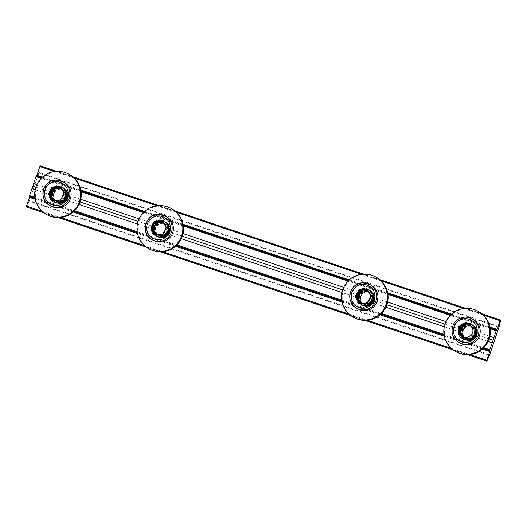 <?xml version="1.0" encoding="UTF-8"?>
<svg xmlns="http://www.w3.org/2000/svg" width="527" height="527" viewBox="0 0 527 527"><rect width="100%" height="100%" fill="white"/><g stroke="black" fill="none" stroke-linecap="round" stroke-linejoin="round"><path stroke-width="0.4" stroke-dasharray="2.63 1.98" d="M182.322 236.215L167.118 231.122L165.59 233.441A6.772 6.739 118 0 1 153.871 229.515L154.332 226.841L138.127 221.412M168.357 231.781A6.772 6.739 118 0 1 158.785 235.622A6.772 6.739 118 0 1 155.57 227.499A6.772 6.739 118 0 1 165.142 223.659A6.772 6.739 118 0 1 168.357 231.781M80.051 201.966L64.847 196.874L63.319 199.193A6.772 6.739 118 0 1 51.606 195.267L52.068 192.592L35.862 187.164M66.086 197.533A6.772 6.739 118 0 1 56.514 201.367A6.772 6.739 118 0 1 53.299 193.251A6.772 6.739 118 0 1 62.871 189.41A6.772 6.739 118 0 1 66.086 197.533M489.128 338.96L473.925 333.868L472.396 336.186A6.772 6.739 118 0 1 460.684 332.267L461.145 329.592L444.94 324.164M475.163 334.526A6.772 6.739 118 0 1 465.591 338.367A6.772 6.739 118 0 1 462.377 330.245A6.772 6.739 118 0 1 471.948 326.411A6.772 6.739 118 0 1 475.163 334.526M386.858 304.711L371.654 299.619L370.125 301.938A6.772 6.739 118 0 1 358.413 298.018L358.874 295.337L342.669 289.916M372.892 300.278A6.772 6.739 118 0 1 363.327 304.119A6.772 6.739 118 0 1 360.112 295.996A6.772 6.739 118 0 1 369.677 292.162A6.772 6.739 118 0 1 372.892 300.278M358.413 298.018L341.977 292.511M181.314 238.705L165.59 233.441M154.332 226.841L155.603 224.383L139.141 218.87M80.769 199.325L65.045 194.061L64.847 196.874M52.068 192.592L53.332 190.135L36.87 184.621M153.871 229.515L137.442 224.015M79.043 204.456L63.319 199.193M488.121 341.456L472.396 336.186M461.145 329.592L462.41 327.129L445.947 321.622M387.576 302.07L371.858 296.806L371.654 299.619M358.874 295.337L360.139 292.88L343.676 287.367M183.04 233.573L167.316 228.31L167.118 231.122M460.684 332.267L444.248 326.76M385.85 307.208L370.125 301.938M486.955 360.962L26.745 206.841L29.281 201.162L489.491 355.284M489.695 354.75L29.486 200.629L38.767 173.034L498.983 327.155M499.148 326.595L38.932 172.474L40.408 166.229L500.624 320.35M500.65 320.1L40.171 165.834M36.62 175.985L496.79 330.152L36.284 175.873M155.603 224.383A6.772 6.739 118 0 1 167.316 228.31M360.139 292.88A6.772 6.739 118 0 1 371.858 296.806M462.41 327.129A6.772 6.739 118 0 1 474.122 331.055L473.925 333.868M489.846 336.318L474.122 331.055M53.332 190.135A6.772 6.739 118 0 1 65.045 194.061M51.606 195.267L35.171 189.766M38.932 172.474L38.767 173.034M29.486 200.629L29.281 201.162M461.929 338.518A8.669 8.63 118 0 1 459.307 326.878A8.669 8.63 118 0 1 471.507 324.072A8.669 8.63 118 0 1 474.129 335.712A8.669 8.63 118 0 1 461.929 338.518M462.614 338.881A8.669 8.63 118 0 1 459.992 327.241A8.669 8.63 118 0 1 472.192 324.441A8.669 8.63 118 0 1 474.814 336.074A8.669 8.63 118 0 1 462.614 338.881M456.599 351.99A23.023 22.918 118 0 1 447.719 319.929A23.023 22.918 118 0 1 478.206 311.332M372.925 298.677A8.669 8.63 118 0 1 360.382 304.698A8.669 8.63 118 0 1 355.975 295.416A8.669 8.63 118 0 1 368.518 289.395A8.669 8.63 118 0 1 372.925 298.677M373.61 299.046A8.669 8.63 118 0 1 361.067 305.067A8.669 8.63 118 0 1 356.66 295.779A8.669 8.63 118 0 1 369.203 289.758A8.669 8.63 118 0 1 373.61 299.046M354.328 317.741A23.023 22.918 118 0 1 342.622 293.071A23.023 22.918 118 0 1 375.935 277.083M155.617 236.076A8.669 8.63 118 0 1 152.356 224.383A8.669 8.63 118 0 1 164.207 221.024A8.669 8.63 118 0 1 167.467 232.717A8.669 8.63 118 0 1 155.617 236.076M156.295 236.439A8.669 8.63 118 0 1 153.041 224.746A8.669 8.63 118 0 1 164.892 221.386A8.669 8.63 118 0 1 168.153 233.079A8.669 8.63 118 0 1 156.295 236.439M149.787 249.238A23.023 22.918 118 0 1 140.525 217.849A23.023 22.918 118 0 1 171.4 208.587M53.346 201.828A8.669 8.63 118 0 1 50.085 190.135A8.669 8.63 118 0 1 61.936 186.775A8.669 8.63 118 0 1 65.196 198.462A8.669 8.63 118 0 1 53.346 201.828M54.031 202.19A8.669 8.63 118 0 1 50.77 190.497A8.669 8.63 118 0 1 62.621 187.138A8.669 8.63 118 0 1 65.882 198.831A8.669 8.63 118 0 1 54.031 202.19M47.522 214.99A23.023 22.918 118 0 1 38.254 183.6A23.023 22.918 118 0 1 69.129 174.338M465.453 325.574A8.122 8.089 -62 0 0 465.519 339.856A8.122 8.089 -62 0 0 477.422 332.616A8.122 8.089 -62 0 0 465.453 325.574M462.205 336.588A8.122 8.089 -62 0 0 473.193 339.79A8.122 8.089 -62 0 0 473.127 325.502A8.122 8.089 -62 0 0 462.205 336.588M466.296 326.951A6.62 6.594 -62 0 0 463.661 335.943A6.62 6.594 -62 0 0 472.614 338.551A6.62 6.594 -62 0 0 475.249 329.566A6.62 6.594 -62 0 0 466.296 326.951M475.025 329.441A6.62 6.594 -62 0 0 466.072 326.832A6.62 6.594 -62 0 0 463.431 335.818A6.62 6.594 -62 0 0 472.383 338.426A6.62 6.594 -62 0 0 475.025 329.441M465.262 325.469A8.122 8.089 -62 0 0 465.328 339.757A8.122 8.089 -62 0 0 476.25 328.67A8.122 8.089 -62 0 0 465.262 325.469M461.981 336.47A8.122 8.089 -62 0 0 472.963 339.671A8.122 8.089 -62 0 0 472.903 325.383A8.122 8.089 -62 0 0 461.981 336.47M474.794 329.322A6.62 6.594 -62 0 0 465.842 326.714A6.62 6.594 -62 0 0 463.207 335.699A6.62 6.594 -62 0 0 472.159 338.308A6.62 6.594 -62 0 0 474.794 329.322M465.038 325.35A8.122 8.089 -62 0 0 465.097 339.638A8.122 8.089 -62 0 0 476.019 328.552A8.122 8.089 -62 0 0 465.038 325.35M461.751 336.345A8.122 8.089 -62 0 0 472.732 339.546A8.122 8.089 -62 0 0 472.673 325.258A8.122 8.089 -62 0 0 461.751 336.345M474.563 329.197A6.62 6.594 -62 0 0 465.611 326.588A6.62 6.594 -62 0 0 462.976 335.574A6.62 6.594 -62 0 0 471.928 338.182A6.62 6.594 -62 0 0 474.563 329.197M464.807 325.231A8.122 8.089 -62 0 0 464.867 339.513A8.122 8.089 -62 0 0 475.789 328.433A8.122 8.089 -62 0 0 464.807 325.231M461.52 336.226A8.122 8.089 -62 0 0 472.508 339.428A8.122 8.089 -62 0 0 472.442 325.139A8.122 8.089 -62 0 0 461.52 336.226M474.34 329.079A6.62 6.594 -62 0 0 465.387 326.47A6.62 6.594 -62 0 0 462.746 335.455A6.62 6.594 -62 0 0 471.705 338.064A6.62 6.594 -62 0 0 474.34 329.079M464.583 325.106A8.122 8.089 -62 0 0 464.643 339.395A8.122 8.089 -62 0 0 475.565 328.308A8.122 8.089 -62 0 0 464.583 325.106M461.296 336.101A8.122 8.089 -62 0 0 472.278 339.302A8.122 8.089 -62 0 0 472.218 325.021A8.122 8.089 -62 0 0 461.296 336.101M474.109 328.96A6.62 6.594 -62 0 0 465.157 326.345A6.62 6.594 -62 0 0 462.522 335.337A6.62 6.594 -62 0 0 471.474 337.945A6.62 6.594 -62 0 0 474.109 328.96M464.353 324.988A8.122 8.089 -62 0 0 464.412 339.276A8.122 8.089 -62 0 0 475.334 328.189A8.122 8.089 -62 0 0 464.353 324.988M461.066 335.982A8.122 8.089 -62 0 0 472.047 339.184A8.122 8.089 -62 0 0 471.988 324.895A8.122 8.089 -62 0 0 461.066 335.982M473.885 328.835A6.62 6.594 -62 0 0 464.926 326.226A6.62 6.594 -62 0 0 462.291 335.212A6.62 6.594 -62 0 0 471.243 337.82A6.62 6.594 -62 0 0 473.885 328.835M464.122 324.863A8.122 8.089 -62 0 0 464.188 339.151A8.122 8.089 -62 0 0 475.11 328.064A8.122 8.089 -62 0 0 464.122 324.863M460.842 335.864A8.122 8.089 -62 0 0 471.823 339.065A8.122 8.089 -62 0 0 471.764 324.777A8.122 8.089 -62 0 0 460.842 335.864M473.654 328.716A6.62 6.594 -62 0 0 464.702 326.108A6.62 6.594 -62 0 0 462.067 335.093A6.62 6.594 -62 0 0 471.019 337.702A6.62 6.594 -62 0 0 473.654 328.716M463.898 324.744A8.122 8.089 -62 0 0 463.958 339.032A8.122 8.089 -62 0 0 474.88 327.946A8.122 8.089 -62 0 0 463.898 324.744M460.611 335.739A8.122 8.089 -62 0 0 471.593 338.94A8.122 8.089 -62 0 0 471.533 324.652A8.122 8.089 -62 0 0 460.611 335.739M473.424 328.591A6.62 6.594 -62 0 0 464.471 325.982A6.62 6.594 -62 0 0 461.836 334.968A6.62 6.594 -62 0 0 470.789 337.576A6.62 6.594 -62 0 0 473.424 328.591M463.668 324.625A8.122 8.089 -62 0 0 463.727 338.907A8.122 8.089 -62 0 0 474.649 327.82A8.122 8.089 -62 0 0 463.668 324.625M460.381 335.62A8.122 8.089 -62 0 0 471.369 338.821A8.122 8.089 -62 0 0 471.303 324.533A8.122 8.089 -62 0 0 460.381 335.62M473.2 328.473A6.62 6.594 -62 0 0 464.247 325.864A6.62 6.594 -62 0 0 461.606 334.849A6.62 6.594 -62 0 0 470.558 337.458A6.62 6.594 -62 0 0 473.2 328.473M463.437 324.5A8.122 8.089 -62 0 0 463.503 338.789A8.122 8.089 -62 0 0 474.425 327.702A8.122 8.089 -62 0 0 463.437 324.5M470.203 325.567A6.798 6.765 -62 0 0 468.878 324.757M472.04 334.052A6.798 6.765 -62 0 0 472.185 328.071M465.203 338.387L465.842 338.775L469.274 336.885A6.798 6.765 -62 0 0 471.507 334.915M473.075 319.342A13.544 13.478 -62 0 0 453.227 331.404A13.544 13.478 -62 0 0 460.361 343.255M465.539 322.728L466.178 323.117M466.224 323.091L472.218 326.793M472.903 327.155L472.712 334.994L472.027 334.632M466.428 337.708A6.798 6.765 -62 0 0 469.274 336.885L472.712 334.994M465.842 338.775L465.157 338.406M366.904 290.318A8.122 8.089 -62 0 0 363.248 305.607A8.122 8.089 -62 0 0 374.934 300.298A8.122 8.089 -62 0 0 366.891 290.311A8.122 8.089 -62 0 0 363.235 305.601A8.122 8.089 -62 0 0 375.138 298.242A8.122 8.089 -62 0 0 366.904 290.318M367.062 291.886A6.62 6.594 -62 0 0 360.587 298.657A6.62 6.594 -62 0 0 367.312 305.12A6.62 6.594 -62 0 0 373.788 298.348A6.62 6.594 -62 0 0 367.062 291.886M373.557 298.229A6.62 6.594 -62 0 0 366.832 291.767A6.62 6.594 -62 0 0 360.363 298.532A6.62 6.594 -62 0 0 367.088 304.995A6.62 6.594 -62 0 0 373.557 298.229M366.713 290.219A8.122 8.089 -62 0 0 363.057 305.508A8.122 8.089 -62 0 0 374.967 298.15A8.122 8.089 -62 0 0 366.713 290.219M358.722 298.493A8.122 8.089 -62 0 0 366.976 306.424A8.122 8.089 -62 0 0 370.633 291.135A8.122 8.089 -62 0 0 358.722 298.493M373.327 298.111A6.62 6.594 -62 0 0 366.601 291.648A6.62 6.594 -62 0 0 360.132 298.414A6.62 6.594 -62 0 0 366.858 304.876A6.62 6.594 -62 0 0 373.327 298.111M366.489 290.1A8.122 8.089 -62 0 0 362.826 305.39A8.122 8.089 -62 0 0 374.737 298.025A8.122 8.089 -62 0 0 366.489 290.1M358.498 298.374A8.122 8.089 -62 0 0 366.746 306.299A8.122 8.089 -62 0 0 370.402 291.009A8.122 8.089 -62 0 0 358.498 298.374M373.103 297.986A6.62 6.594 -62 0 0 366.377 291.523A6.62 6.594 -62 0 0 359.901 298.289A6.62 6.594 -62 0 0 366.627 304.751A6.62 6.594 -62 0 0 373.103 297.986M366.258 289.975A8.122 8.089 -62 0 0 362.602 305.265A8.122 8.089 -62 0 0 374.506 297.907A8.122 8.089 -62 0 0 366.258 289.975M358.268 298.249A8.122 8.089 -62 0 0 366.515 306.18A8.122 8.089 -62 0 0 370.178 290.891A8.122 8.089 -62 0 0 358.268 298.249M372.872 297.867A6.62 6.594 -62 0 0 366.146 291.405A6.62 6.594 -62 0 0 359.677 298.17A6.62 6.594 -62 0 0 366.403 304.632A6.62 6.594 -62 0 0 372.872 297.867M366.028 289.857A8.122 8.089 -62 0 0 362.372 305.146A8.122 8.089 -62 0 0 374.282 297.781A8.122 8.089 -62 0 0 366.028 289.857M358.037 298.13A8.122 8.089 -62 0 0 366.291 306.055A8.122 8.089 -62 0 0 369.947 290.766A8.122 8.089 -62 0 0 358.037 298.13M372.642 297.742A6.62 6.594 -62 0 0 365.916 291.279A6.62 6.594 -62 0 0 359.447 298.051A6.62 6.594 -62 0 0 366.173 304.514A6.62 6.594 -62 0 0 372.642 297.742M365.804 289.731A8.122 8.089 -62 0 0 362.141 305.021A8.122 8.089 -62 0 0 374.051 297.663A8.122 8.089 -62 0 0 365.804 289.731M357.813 298.012A8.122 8.089 -62 0 0 366.061 305.937A8.122 8.089 -62 0 0 369.717 290.647A8.122 8.089 -62 0 0 357.813 298.012M372.418 297.623A6.62 6.594 -62 0 0 365.692 291.161A6.62 6.594 -62 0 0 359.216 297.926A6.62 6.594 -62 0 0 365.942 304.389A6.62 6.594 -62 0 0 372.418 297.623M365.573 289.613A8.122 8.089 -62 0 0 361.917 304.902A8.122 8.089 -62 0 0 373.821 297.544A8.122 8.089 -62 0 0 365.573 289.613M357.583 297.887A8.122 8.089 -62 0 0 365.837 305.818A8.122 8.089 -62 0 0 369.493 290.529A8.122 8.089 -62 0 0 357.583 297.887M372.187 297.505A6.62 6.594 -62 0 0 365.461 291.036A6.62 6.594 -62 0 0 358.992 297.808A6.62 6.594 -62 0 0 365.718 304.27A6.62 6.594 -62 0 0 372.187 297.505M365.343 289.494A8.122 8.089 -62 0 0 361.687 304.784A8.122 8.089 -62 0 0 373.597 297.419A8.122 8.089 -62 0 0 365.343 289.494M357.359 297.768A8.122 8.089 -62 0 0 365.606 305.693A8.122 8.089 -62 0 0 369.262 290.403A8.122 8.089 -62 0 0 357.359 297.768M371.957 297.38A6.62 6.594 -62 0 0 365.237 290.917A6.62 6.594 -62 0 0 358.762 297.683A6.62 6.594 -62 0 0 365.488 304.145A6.62 6.594 -62 0 0 371.957 297.38M365.119 289.369A8.122 8.089 -62 0 0 361.456 304.659A8.122 8.089 -62 0 0 373.366 297.3A8.122 8.089 -62 0 0 365.119 289.369M357.128 297.643A8.122 8.089 -62 0 0 365.376 305.574A8.122 8.089 -62 0 0 369.038 290.285A8.122 8.089 -62 0 0 357.128 297.643M371.733 297.261A6.62 6.594 -62 0 0 365.007 290.799A6.62 6.594 -62 0 0 358.538 297.564A6.62 6.594 -62 0 0 365.257 304.026A6.62 6.594 -62 0 0 371.733 297.261M364.888 289.251A8.122 8.089 -62 0 0 361.232 304.54A8.122 8.089 -62 0 0 373.142 297.175A8.122 8.089 -62 0 0 364.888 289.251M370.402 295.318A6.798 6.765 -62 0 0 368.044 291.405M367.497 302.34A6.798 6.765 -62 0 0 370.534 296.8M359.757 303.19L359.987 303.565L363.893 303.473A6.798 6.765 -62 0 0 366.12 303.045M370.804 285.087A13.544 13.478 -62 0 0 351.331 293.941A13.544 13.478 -62 0 0 358.09 309.006M366.858 289.442L367.543 289.804L367.088 289.817M367.543 289.804L371.588 296.503L370.903 296.141M371.588 296.503L367.806 303.381L367.121 303.018M361.654 303.144A6.798 6.765 -62 0 0 363.893 303.473L367.806 303.381M359.987 303.565L359.302 303.196M162.369 221.821A8.122 8.089 -62 0 0 158.706 237.11A8.122 8.089 -62 0 0 170.603 229.746A8.122 8.089 -62 0 0 162.356 221.814A8.122 8.089 -62 0 0 158.693 237.104A8.122 8.089 -62 0 0 170.392 231.801A8.122 8.089 -62 0 0 162.369 221.821M162.52 223.389A6.62 6.594 -62 0 0 156.051 230.154A6.62 6.594 -62 0 0 162.777 236.616A6.62 6.594 -62 0 0 169.246 229.851A6.62 6.594 -62 0 0 162.52 223.389M169.015 229.732A6.62 6.594 -62 0 0 162.296 223.27A6.62 6.594 -62 0 0 155.821 230.035A6.62 6.594 -62 0 0 162.547 236.498A6.62 6.594 -62 0 0 169.015 229.732M162.178 221.722A8.122 8.089 -62 0 0 158.515 237.012A8.122 8.089 -62 0 0 170.425 229.647A8.122 8.089 -62 0 0 162.178 221.722M154.187 229.996A8.122 8.089 -62 0 0 162.435 237.921A8.122 8.089 -62 0 0 166.091 222.631A8.122 8.089 -62 0 0 154.187 229.996M168.792 229.607A6.62 6.594 -62 0 0 162.066 223.145A6.62 6.594 -62 0 0 155.59 229.917A6.62 6.594 -62 0 0 162.316 236.379A6.62 6.594 -62 0 0 168.792 229.607M161.947 221.597A8.122 8.089 -62 0 0 158.291 236.886A8.122 8.089 -62 0 0 170.195 229.528A8.122 8.089 -62 0 0 161.947 221.597M153.956 229.871A8.122 8.089 -62 0 0 162.211 237.802A8.122 8.089 -62 0 0 165.867 222.513A8.122 8.089 -62 0 0 153.956 229.871M168.561 229.489A6.62 6.594 -62 0 0 161.835 223.026A6.62 6.594 -62 0 0 155.366 229.792A6.62 6.594 -62 0 0 162.092 236.254A6.62 6.594 -62 0 0 168.561 229.489M161.717 221.478A8.122 8.089 -62 0 0 158.06 236.768A8.122 8.089 -62 0 0 169.971 229.41A8.122 8.089 -62 0 0 161.717 221.478M153.732 229.752A8.122 8.089 -62 0 0 161.98 237.684A8.122 8.089 -62 0 0 165.636 222.394A8.122 8.089 -62 0 0 153.732 229.752M168.337 229.37A6.62 6.594 -62 0 0 161.611 222.901A6.62 6.594 -62 0 0 155.136 229.673A6.62 6.594 -62 0 0 161.861 236.136A6.62 6.594 -62 0 0 168.337 229.37M161.493 221.36A8.122 8.089 -62 0 0 157.836 236.649A8.122 8.089 -62 0 0 169.74 229.285A8.122 8.089 -62 0 0 161.493 221.36M153.502 229.634A8.122 8.089 -62 0 0 161.749 237.558A8.122 8.089 -62 0 0 165.412 222.269A8.122 8.089 -62 0 0 153.502 229.634M168.106 229.245A6.62 6.594 -62 0 0 161.381 222.783A6.62 6.594 -62 0 0 154.912 229.548A6.62 6.594 -62 0 0 161.631 236.01A6.62 6.594 -62 0 0 168.106 229.245M161.262 221.235A8.122 8.089 -62 0 0 157.606 236.524A8.122 8.089 -62 0 0 169.516 229.166A8.122 8.089 -62 0 0 161.262 221.235M153.271 229.508A8.122 8.089 -62 0 0 161.525 237.44A8.122 8.089 -62 0 0 165.182 222.15A8.122 8.089 -62 0 0 153.271 229.508M167.876 229.126A6.62 6.594 -62 0 0 161.15 222.664A6.62 6.594 -62 0 0 154.681 229.429A6.62 6.594 -62 0 0 161.407 235.892A6.62 6.594 -62 0 0 167.876 229.126M161.038 221.116A8.122 8.089 -62 0 0 157.375 236.406A8.122 8.089 -62 0 0 169.286 229.041A8.122 8.089 -62 0 0 161.038 221.116M153.047 229.39A8.122 8.089 -62 0 0 161.295 237.315A8.122 8.089 -62 0 0 164.951 222.025A8.122 8.089 -62 0 0 153.047 229.39M167.652 229.001A6.62 6.594 -62 0 0 160.926 222.539A6.62 6.594 -62 0 0 154.451 229.304A6.62 6.594 -62 0 0 161.176 235.773A6.62 6.594 -62 0 0 167.652 229.001M160.807 220.991A8.122 8.089 -62 0 0 157.151 236.28A8.122 8.089 -62 0 0 169.055 228.922A8.122 8.089 -62 0 0 160.807 220.991M152.817 229.265A8.122 8.089 -62 0 0 161.064 237.196A8.122 8.089 -62 0 0 164.727 221.907A8.122 8.089 -62 0 0 152.817 229.265M167.421 228.883A6.62 6.594 -62 0 0 160.695 222.42A6.62 6.594 -62 0 0 154.227 229.186A6.62 6.594 -62 0 0 160.952 235.648A6.62 6.594 -62 0 0 167.421 228.883M160.577 220.872A8.122 8.089 -62 0 0 156.921 236.162A8.122 8.089 -62 0 0 168.831 228.797A8.122 8.089 -62 0 0 160.577 220.872M152.586 229.146A8.122 8.089 -62 0 0 160.84 237.078A8.122 8.089 -62 0 0 164.496 221.788A8.122 8.089 -62 0 0 152.586 229.146M167.191 228.758A6.62 6.594 -62 0 0 160.465 222.295A6.62 6.594 -62 0 0 153.996 229.067A6.62 6.594 -62 0 0 160.722 235.529A6.62 6.594 -62 0 0 167.191 228.758M160.353 220.754A8.122 8.089 -62 0 0 156.69 236.043A8.122 8.089 -62 0 0 168.6 228.678A8.122 8.089 -62 0 0 160.353 220.754M165.867 226.821A6.798 6.765 -62 0 0 163.502 222.908M162.955 233.843A6.798 6.765 -62 0 0 165.998 228.303M155.221 234.693L155.445 235.062L159.358 234.976A6.798 6.765 -62 0 0 161.578 234.541M166.268 216.59A13.544 13.478 -62 0 0 146.789 225.444A13.544 13.478 -62 0 0 153.555 240.503M162.323 220.945L163.008 221.307L162.547 221.314M163.008 221.307L167.046 228.007L166.361 227.644M167.046 228.007L163.265 234.884L162.579 234.522M157.118 234.647A6.798 6.765 -62 0 0 159.358 234.976L163.265 234.884M155.445 235.062L154.76 234.699M59.61 187.599A8.122 8.089 -62 0 0 56.442 202.862A8.122 8.089 -62 0 0 68.181 197.315A8.122 8.089 -62 0 0 59.597 187.592A8.122 8.089 -62 0 0 56.429 202.855A8.122 8.089 -62 0 0 68.312 195.01A8.122 8.089 -62 0 0 59.61 187.599M59.861 189.16A6.62 6.594 -62 0 0 53.8 196.301A6.62 6.594 -62 0 0 60.901 202.348A6.62 6.594 -62 0 0 66.955 195.207A6.62 6.594 -62 0 0 59.861 189.16M66.731 195.089A6.62 6.594 -62 0 0 59.63 189.041A6.62 6.594 -62 0 0 53.57 196.182A6.62 6.594 -62 0 0 60.671 202.23A6.62 6.594 -62 0 0 66.731 195.089M59.426 187.5A8.122 8.089 -62 0 0 56.251 202.763A8.122 8.089 -62 0 0 68.135 194.918A8.122 8.089 -62 0 0 59.426 187.5M51.942 196.228A8.122 8.089 -62 0 0 60.651 203.646A8.122 8.089 -62 0 0 63.826 188.383A8.122 8.089 -62 0 0 51.942 196.228M66.501 194.964A6.62 6.594 -62 0 0 59.399 188.916A6.62 6.594 -62 0 0 53.346 196.057A6.62 6.594 -62 0 0 60.44 202.105A6.62 6.594 -62 0 0 66.501 194.964M59.195 187.375A8.122 8.089 -62 0 0 56.02 202.638A8.122 8.089 -62 0 0 67.904 194.792A8.122 8.089 -62 0 0 59.195 187.375M51.712 196.11A8.122 8.089 -62 0 0 60.421 203.527A8.122 8.089 -62 0 0 63.596 188.264A8.122 8.089 -62 0 0 51.712 196.11M66.27 194.845A6.62 6.594 -62 0 0 59.176 188.798A6.62 6.594 -62 0 0 53.115 195.939A6.62 6.594 -62 0 0 60.216 201.986A6.62 6.594 -62 0 0 66.27 194.845M58.965 187.256A8.122 8.089 -62 0 0 55.79 202.52A8.122 8.089 -62 0 0 67.673 194.674A8.122 8.089 -62 0 0 58.965 187.256M51.481 195.991A8.122 8.089 -62 0 0 60.197 203.409A8.122 8.089 -62 0 0 63.365 188.146A8.122 8.089 -62 0 0 51.481 195.991M66.046 194.72A6.62 6.594 -62 0 0 58.945 188.679A6.62 6.594 -62 0 0 52.884 195.82A6.62 6.594 -62 0 0 59.986 201.861A6.62 6.594 -62 0 0 66.046 194.72M58.741 187.131A8.122 8.089 -62 0 0 55.566 202.394A8.122 8.089 -62 0 0 67.449 194.549A8.122 8.089 -62 0 0 58.741 187.131M51.257 195.866A8.122 8.089 -62 0 0 59.966 203.284A8.122 8.089 -62 0 0 63.141 188.02A8.122 8.089 -62 0 0 51.257 195.866M65.816 194.601A6.62 6.594 -62 0 0 58.714 188.554A6.62 6.594 -62 0 0 52.66 195.695A6.62 6.594 -62 0 0 59.762 201.742A6.62 6.594 -62 0 0 65.816 194.601M58.51 187.013A8.122 8.089 -62 0 0 55.335 202.276A8.122 8.089 -62 0 0 67.219 194.43A8.122 8.089 -62 0 0 58.51 187.013M51.027 195.748A8.122 8.089 -62 0 0 59.735 203.165A8.122 8.089 -62 0 0 62.911 187.902A8.122 8.089 -62 0 0 51.027 195.748M65.592 194.483A6.62 6.594 -62 0 0 58.49 188.435A6.62 6.594 -62 0 0 52.43 195.576A6.62 6.594 -62 0 0 59.531 201.624A6.62 6.594 -62 0 0 65.592 194.483M58.28 186.894A8.122 8.089 -62 0 0 55.104 202.157A8.122 8.089 -62 0 0 66.995 194.311A8.122 8.089 -62 0 0 58.28 186.894M50.796 195.622A8.122 8.089 -62 0 0 59.511 203.04A8.122 8.089 -62 0 0 62.687 187.777A8.122 8.089 -62 0 0 50.796 195.622M65.361 194.358A6.62 6.594 -62 0 0 58.26 188.31A6.62 6.594 -62 0 0 52.199 195.451A6.62 6.594 -62 0 0 59.301 201.498A6.62 6.594 -62 0 0 65.361 194.358M58.056 186.769A8.122 8.089 -62 0 0 54.88 202.032A8.122 8.089 -62 0 0 66.764 194.186A8.122 8.089 -62 0 0 58.056 186.769M50.572 195.504A8.122 8.089 -62 0 0 59.281 202.921A8.122 8.089 -62 0 0 62.456 187.658A8.122 8.089 -62 0 0 50.572 195.504M65.131 194.239A6.62 6.594 -62 0 0 58.029 188.192A6.62 6.594 -62 0 0 51.975 195.333A6.62 6.594 -62 0 0 59.077 201.38A6.62 6.594 -62 0 0 65.131 194.239M57.825 186.65A8.122 8.089 -62 0 0 54.65 201.913A8.122 8.089 -62 0 0 66.534 194.068A8.122 8.089 -62 0 0 57.825 186.65M50.342 195.385A8.122 8.089 -62 0 0 59.05 202.803A8.122 8.089 -62 0 0 62.226 187.533A8.122 8.089 -62 0 0 50.342 195.385M64.907 194.114A6.62 6.594 -62 0 0 57.805 188.067A6.62 6.594 -62 0 0 51.745 195.214A6.62 6.594 -62 0 0 58.846 201.255A6.62 6.594 -62 0 0 64.907 194.114M57.595 186.525A8.122 8.089 -62 0 0 54.426 201.788A8.122 8.089 -62 0 0 66.31 193.943A8.122 8.089 -62 0 0 57.595 186.525M63.471 192.059A6.798 6.765 -62 0 0 61.013 188.482M61.02 199.358A6.798 6.765 -62 0 0 63.727 193.646M53.319 200.629L53.589 201.031L57.489 200.701A6.798 6.765 -62 0 0 59.795 200.089M63.998 182.342A13.544 13.478 -62 0 0 44.433 191.584A13.544 13.478 -62 0 0 51.284 206.255M59.637 186.479L60.322 186.841L59.907 186.881M60.322 186.841L64.755 193.29L64.07 192.922M64.755 193.29L61.389 200.379L60.704 200.016M55.124 200.477A6.798 6.765 -62 0 0 57.489 200.701L61.389 200.379M53.589 201.031L52.911 200.662M467.554 354.658L453.003 349.783M365.283 320.409L350.732 315.535M160.748 251.906L146.196 247.038M58.477 217.658L43.925 212.789M44.057 212.882L58.326 217.664L44.057 212.882M146.328 247.13L160.597 251.913L146.328 247.13M350.863 315.633L365.132 320.409L350.863 315.633M453.134 349.882L467.403 354.658L453.134 349.882M56.58 171.328L72.792 176.762L56.58 171.328M158.851 205.583L175.063 211.011L158.851 205.583M363.386 274.08L379.598 279.508L363.386 274.08M465.657 308.328L481.869 313.756L465.657 308.328M483.391 315.113L463.688 308.512M381.126 280.865L361.417 274.264M176.585 212.361L156.881 205.767M74.314 178.113L54.61 171.512M42.43 177.144L80.802 189.997M144.694 211.393L183.073 224.245M349.236 279.89L387.615 292.742M451.507 314.145L489.879 326.997M41.804 177.724L80.96 190.833L41.804 177.724M144.075 211.973L183.225 225.082L144.075 211.973M348.611 280.469L387.767 293.579L348.611 280.469M450.881 314.718L490.038 327.827L450.881 314.718M490.163 328.716L450.249 315.35M387.892 294.468L347.978 281.102M183.356 225.971L143.443 212.605M81.086 191.723L41.172 178.35M34.901 197.381L74.696 210.714M137.165 231.636L176.967 244.963M341.707 300.133L381.502 313.46M443.978 334.381L483.773 347.708M483.114 348.36L444.116 335.297M380.843 314.112L341.845 301.049M176.308 245.608L137.303 232.552M74.037 211.36L35.039 198.304M35.045 198.363L73.991 211.406M137.316 232.611L176.262 245.654M341.858 301.108L380.797 314.151M444.123 335.363L483.068 348.4M482.363 349.039L444.307 336.292M380.092 314.784L342.036 302.043M175.557 246.287L137.501 233.547M73.286 212.038L35.23 199.292M42.153 211.32L60.691 217.532M144.424 245.569L162.955 251.781M348.96 314.072L367.497 320.278M451.231 348.321L469.768 354.526M470.914 338.999A8.801 8.761 -62 0 0 474.419 327.056A8.801 8.761 -62 0 0 462.522 323.591A8.801 8.761 -62 0 0 459.017 335.534A8.801 8.761 -62 0 0 470.914 338.999M462.904 324.217A8.122 8.089 118 0 1 474.873 331.259A8.122 8.089 118 0 1 462.963 338.499A8.122 8.089 118 0 1 462.904 324.217M364.618 305.838A8.801 8.761 -62 0 0 373.215 296.846A8.801 8.761 -62 0 0 364.282 288.256A8.801 8.761 -62 0 0 355.679 297.248A8.801 8.761 -62 0 0 364.618 305.838M364.348 288.961A8.122 8.089 118 0 1 372.378 298.941A8.122 8.089 118 0 1 360.692 304.25A8.122 8.089 118 0 1 364.348 288.961M160.076 237.341A8.801 8.761 -62 0 0 168.68 228.349A8.801 8.761 -62 0 0 159.74 219.759A8.801 8.761 -62 0 0 151.144 228.751A8.801 8.761 -62 0 0 160.076 237.341M159.813 220.464A8.122 8.089 118 0 1 167.836 230.444A8.122 8.089 118 0 1 156.157 235.753A8.122 8.089 118 0 1 159.813 220.464M58.332 203.06A8.801 8.761 -62 0 0 66.382 193.574A8.801 8.761 -62 0 0 56.949 185.537A8.801 8.761 -62 0 0 48.899 195.03A8.801 8.761 -62 0 0 58.332 203.06M57.061 186.242A8.122 8.089 118 0 1 65.625 195.958A8.122 8.089 118 0 1 53.886 201.505A8.122 8.089 118 0 1 57.061 186.242M157.415 234.89L158.785 235.622M55.151 200.642L56.514 201.367M464.228 337.636L465.591 338.367M361.957 303.387L363.327 304.119M368.314 291.431L369.677 292.162M470.578 325.679L471.948 326.411M61.501 188.686L62.871 189.41M163.772 222.934L165.142 223.659M471.467 324.006L470.789 323.644M463.332 339.316L462.653 338.947M361.067 305.067L360.382 304.698M369.203 289.758L368.518 289.395M164.661 221.261L163.976 220.899M156.526 236.564L155.84 236.201M62.39 187.013L61.712 186.65M54.255 202.315L53.576 201.953M463.503 338.789L462.963 338.499C465.525 339.777 468.088 339.75 470.644 338.439C476.224 335.706 476.184 326.786 470.591 324.151L471.125 324.441M361.232 304.54L364.658 305.192C372.701 305.476 375.626 293.256 368.32 289.903L368.86 290.193M156.69 236.043L160.122 236.695C168.166 236.979 171.084 224.752 163.778 221.406L164.319 221.689M54.426 201.788L58.332 202.421C66.132 202.223 68.589 190.405 61.514 187.157L62.048 187.441"/><path stroke-width="0.79" d="M342.669 289.916L182.322 236.215M341.977 292.511L181.314 238.705M138.127 221.412L80.051 201.966M139.141 218.87L80.769 199.325M35.862 187.164L32.891 186.169L29.565 195.596L34.901 197.381M36.87 184.621L33.623 183.534L32.891 186.169M137.442 224.015L79.043 204.456M493.101 340.29L489.774 349.717L489.688 351.489L486.75 360.218L486.829 361.166L489.695 354.75L498.983 327.155L500.65 320.1L500.057 320.693L497.119 329.415L496.164 330.725L493.101 340.29L489.128 338.96M492.106 342.787L488.121 341.456M444.94 324.164L386.858 304.711M445.947 321.622L387.576 302.07M343.676 287.367L183.04 233.573M444.248 326.76L385.85 307.208M43.925 212.789L26.62 207.045M54.61 171.512L39.841 166.572L36.903 175.293L42.43 177.144M493.832 337.655L489.846 336.318M41.172 178.35L35.955 176.604L33.623 183.534M35.171 189.766L31.897 188.666M35.039 198.304L29.374 196.406L35.045 198.363M35.23 199.292L29.479 197.368L26.541 206.097L42.153 211.32M486.829 361.166L467.403 354.658L486.829 361.166M500.38 319.955L481.869 313.756L500.38 319.955M496.493 329.994L490.038 327.827L496.493 329.994M29.374 196.406L29.565 195.596M35.955 176.604L36.284 175.873L41.804 177.724L36.277 175.873M36.62 175.985L36.903 175.293M39.841 166.572L40.171 165.834L56.58 171.328L40.171 165.834M26.35 206.9L26.541 206.097M29.479 197.368L29.67 196.564M477.521 310.97L478.206 311.332A23.023 22.918 118 0 1 487.086 343.393A23.023 22.918 118 0 1 456.599 351.99L455.914 351.621A23.023 22.918 118 0 1 447.034 319.566A23.023 22.918 118 0 1 479.438 312.109A23.023 22.918 118 0 1 486.401 343.031A23.023 22.918 118 0 1 455.914 351.621M375.25 276.721L375.935 277.083A23.023 22.918 118 0 1 387.641 301.747A23.023 22.918 118 0 1 354.328 317.741L353.643 317.373A23.023 22.918 118 0 1 341.937 292.709A23.023 22.918 118 0 1 375.25 276.721A23.023 22.918 118 0 1 386.956 301.385A23.023 22.918 118 0 1 353.643 317.373M170.715 208.224L171.4 208.587A23.023 22.918 118 0 1 180.662 239.976A23.023 22.918 118 0 1 149.787 249.238L149.108 248.876A23.023 22.918 118 0 1 139.839 217.486A23.023 22.918 118 0 1 171.321 208.554A23.023 22.918 118 0 1 179.977 239.614A23.023 22.918 118 0 1 149.108 248.876M68.444 173.969L69.129 174.338A23.023 22.918 118 0 1 78.391 205.728A23.023 22.918 118 0 1 47.522 214.99L46.837 214.627A23.023 22.918 118 0 1 37.575 183.238A23.023 22.918 118 0 1 69.057 174.305A23.023 22.918 118 0 1 77.713 205.365A23.023 22.918 118 0 1 46.837 214.627M468.878 324.757A6.798 6.765 -62 0 0 462.792 324.981L459.36 326.872L458.674 326.509L458.483 334.349L465.157 338.406L472.027 334.632L472.218 326.793L465.539 322.728L458.674 326.509M472.185 328.071A6.798 6.765 -62 0 0 470.203 325.567M471.507 334.915A6.798 6.765 -62 0 0 472.04 334.052M460.361 343.255A13.544 13.478 -62 0 0 480.209 331.187A13.544 13.478 -62 0 0 473.075 319.342L471.843 318.683A13.544 13.478 118 0 1 471.942 342.497A13.544 13.478 118 0 1 451.995 330.758A13.544 13.478 118 0 1 471.843 318.683C467.554 316.562 463.286 316.595 459.024 318.789C449.729 323.334 449.794 338.196 459.129 342.596L460.361 343.255M466.178 323.117L462.792 324.981A6.798 6.765 -62 0 0 459.261 330.791L459.169 334.711L458.483 334.349M459.169 334.711L462.502 336.74A6.798 6.765 -62 0 1 459.261 330.791L459.36 326.872M466.428 337.708A6.798 6.765 -62 0 1 462.502 336.74L465.203 338.387M368.044 291.405A6.798 6.765 -62 0 0 363.637 289.896L359.039 289.619L355.257 296.497L359.302 303.196L367.121 303.018L370.903 296.141L366.858 289.442L359.039 289.619M370.534 296.8A6.798 6.765 -62 0 0 370.402 295.318M366.12 303.045A6.798 6.765 -62 0 0 367.497 302.34M358.09 309.006A13.544 13.478 -62 0 0 377.569 300.153A13.544 13.478 -62 0 0 370.804 285.087L369.572 284.435A13.544 13.478 118 0 1 363.478 309.916A13.544 13.478 118 0 1 350.093 293.289A13.544 13.478 118 0 1 362.945 282.867C349.539 282.4 344.671 302.748 356.858 308.348L358.09 309.006M367.088 289.817L363.637 289.896A6.798 6.765 -62 0 0 357.833 293.427L355.942 296.866L355.257 296.497M355.942 296.866L357.965 300.212A6.798 6.765 -62 0 1 357.833 293.427L359.724 289.982M361.654 303.144A6.798 6.765 -62 0 1 357.965 300.212L359.757 303.19M163.502 222.908A6.798 6.765 -62 0 0 159.095 221.393L154.503 221.123L150.722 228L154.76 234.699L162.579 234.522L166.361 227.644L162.323 220.945L154.503 221.123M165.998 228.303A6.798 6.765 -62 0 0 165.867 226.821M161.578 234.541A6.798 6.765 -62 0 0 162.955 233.843M153.555 240.503A13.544 13.478 -62 0 0 173.034 231.656A13.544 13.478 -62 0 0 166.268 216.59L165.037 215.938A13.544 13.478 118 0 1 158.937 241.419A13.544 13.478 118 0 1 145.557 224.792A13.544 13.478 118 0 1 158.41 214.37C144.997 213.903 140.136 234.251 152.323 239.851L153.555 240.503M162.547 221.314L159.095 221.393A6.798 6.765 -62 0 0 153.298 224.924L151.407 228.362L150.722 228M151.407 228.362L153.423 231.715A6.798 6.765 -62 0 1 153.298 224.924L155.188 221.485M157.118 234.647A6.798 6.765 -62 0 1 153.423 231.715L155.221 234.693M61.013 188.482A6.798 6.765 -62 0 0 56.422 187.171L52.522 187.493L51.837 187.131L48.477 194.219L52.911 200.662L60.704 200.016L64.07 192.922L59.637 186.479L51.837 187.131M63.727 193.646A6.798 6.765 -62 0 0 63.471 192.059M59.795 200.089A6.798 6.765 -62 0 0 61.02 199.358M51.284 206.255A13.544 13.478 -62 0 0 70.849 197.012A13.544 13.478 -62 0 0 63.998 182.342L62.766 181.69A13.544 13.478 118 0 1 57.476 207.124A13.544 13.478 118 0 1 43.201 190.932A13.544 13.478 118 0 1 62.766 181.69L55.335 180.162C42.338 180.491 38.247 200.174 50.052 205.602L51.284 206.255M59.907 186.881L56.422 187.171A6.798 6.765 -62 0 0 50.842 191.037L49.163 194.582L48.477 194.219M49.163 194.582L51.376 197.809A6.798 6.765 -62 0 1 50.842 191.037L52.522 187.493M55.124 200.477A6.798 6.765 -62 0 1 51.376 197.809L53.319 200.629M486.559 361.021L467.554 354.658M453.003 349.783L365.283 320.409M350.732 315.535L160.748 251.906M146.196 247.038L58.477 217.658M58.326 217.664L146.328 247.13L58.326 217.664M160.597 251.913L350.863 315.633L160.59 251.913M365.132 320.409L453.134 349.882L365.132 320.409M72.792 176.762L158.851 205.583L72.792 176.762M175.063 211.011L363.386 274.08L175.063 211.011M379.598 279.508L465.657 308.328L379.598 279.508M500.057 320.693L483.391 315.113M463.688 308.512L381.126 280.865M361.417 274.264L176.585 212.361M156.881 205.767L74.314 178.113M80.802 189.997L144.694 211.393M183.073 224.245L349.236 279.89M387.615 292.742L451.507 314.145M489.879 326.997L497.119 329.415M80.96 190.833L144.075 211.973L80.96 190.833M183.225 225.082L348.611 280.469L183.225 225.082M387.767 293.579L450.881 314.718L387.767 293.579M496.164 330.725L490.163 328.716M450.249 315.35L387.892 294.468M347.978 281.102L183.356 225.971M143.443 212.605L81.086 191.723M74.696 210.714L137.165 231.636M176.967 244.963L341.707 300.133M381.502 313.46L443.978 334.381M483.773 347.708L489.774 349.717M489.583 350.527L483.114 348.36M444.116 335.297L380.843 314.112M341.845 301.049L176.308 245.608M137.303 232.552L74.037 211.36M73.991 211.406L137.316 232.611M176.262 245.654L341.858 301.108M380.797 314.151L444.123 335.363M483.068 348.4L489.879 350.686M489.688 351.489L482.363 349.039M444.307 336.292L380.092 314.784M342.036 302.043L175.557 246.287M137.501 233.547L73.286 212.038M60.691 217.532L144.424 245.569M162.955 251.781L348.96 314.072M367.497 320.278L451.231 348.321M469.768 354.526L486.75 360.218M459.669 320.139A11.917 11.864 -62 0 0 454.926 336.305A11.917 11.864 -62 0 0 471.033 341.002A11.917 11.864 -62 0 0 475.776 324.83A11.917 11.864 -62 0 0 459.669 320.139M362.853 284.415A11.917 11.864 -62 0 0 351.206 296.596A11.917 11.864 -62 0 0 363.307 308.223A11.917 11.864 -62 0 0 374.954 296.049A11.917 11.864 -62 0 0 362.853 284.415M362.958 282.867A13.544 13.478 118 0 1 369.572 284.435L362.951 282.867M158.311 215.918A11.917 11.864 -62 0 0 146.671 228.092A11.917 11.864 -62 0 0 158.772 239.726A11.917 11.864 -62 0 0 170.412 227.545A11.917 11.864 -62 0 0 158.311 215.918M158.416 214.37A13.544 13.478 118 0 1 165.037 215.938L158.41 214.37M55.335 181.71A11.917 11.864 -62 0 0 44.433 194.555A11.917 11.864 -62 0 0 57.212 205.438A11.917 11.864 -62 0 0 68.108 192.586A11.917 11.864 -62 0 0 55.335 181.71"/></g></svg>
